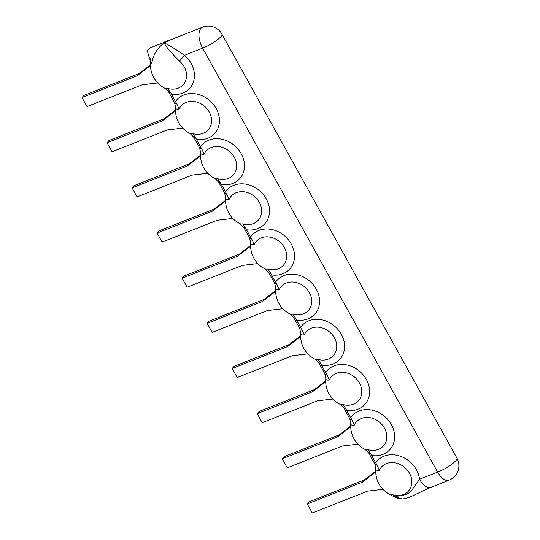<?xml version="1.0" encoding="UTF-8"?>
<svg xmlns="http://www.w3.org/2000/svg" width="540" height="540" viewBox="0 0 540 540"><rect width="100%" height="100%" fill="white"/><g stroke="black" fill="none" stroke-linecap="round" stroke-linejoin="round"><path stroke-width="0.81" d="M275.643 290.615L264.29 299.329L262.379 301.509L207.171 323.352L209.075 321.179L264.29 299.329M207.171 323.352L212.173 332.384L267.388 310.541L282.832 308.718M275.643 291.33L262.379 301.509M292.788 314.199A18.083 15.134 -138.8 0 0 311.357 304.648A18.083 15.134 -138.8 0 0 299.788 283.777A18.083 15.134 -138.8 0 0 279.214 289.71A21.593 4.671 151 0 1 275.758 288.306A25.92 25.92 0 0 0 290 313.997A21.593 4.671 -29 0 0 292.788 314.199L295.704 318.296A19.852 4.293 151 0 1 293.706 317.588L299.714 328.415A19.852 4.293 -29 0 0 301.712 329.123L300.598 327.341A25.346 21.209 41.2 0 1 341.327 334.328A25.346 21.209 41.2 0 1 321.604 365.229L325.627 372.492A25.346 21.209 41.2 0 1 366.356 379.478A25.346 21.209 41.2 0 1 346.633 410.387L350.656 417.65A25.346 21.209 41.2 0 1 391.385 424.636A25.346 21.209 41.2 0 1 371.662 455.537L375.685 462.8A25.346 21.209 41.2 0 1 400.97 456.449A25.346 21.209 41.2 0 1 419.533 479.284A15.613 7.857 68.4 0 0 430.907 487.37L449.024 480.202A15.613 15.613 0 0 0 456.935 458.116A15.613 3.382 -29 0 1 451.427 464.528A15.613 3.382 -29 0 1 437.643 472.115A15.613 7.857 68.4 0 0 449.024 480.202M175.453 101.574L176.566 103.356A19.852 4.293 151 0 1 174.562 102.647L168.561 91.82A19.852 4.293 -29 0 0 170.559 92.522L175.453 101.574A25.346 21.209 41.2 0 1 216.182 108.553A25.346 21.209 41.2 0 1 196.459 139.462L200.482 146.725A25.346 21.209 41.2 0 1 241.211 153.711A25.346 21.209 41.2 0 1 221.488 184.613L225.511 191.882A25.346 21.209 41.2 0 1 266.24 198.862A25.346 21.209 41.2 0 1 246.517 229.77L250.54 237.033A25.346 21.209 41.2 0 1 291.269 244.019A25.346 21.209 41.2 0 1 271.546 274.921L270.675 273.139A19.852 4.293 151 0 1 268.677 272.43L274.685 283.264A19.852 4.293 -29 0 0 276.683 283.973L275.569 282.191A25.346 21.209 41.2 0 1 316.298 289.17A25.346 21.209 41.2 0 1 296.575 320.078L295.704 318.296M276.683 283.973L279.214 289.71M296.575 320.078L300.598 327.341M271.546 274.921L275.569 282.191M430.907 487.37C421.139 491.44 409.617 497.873 404.885 498.609L402.098 499.027L394.443 496.294C404.298 496.031 410.454 493.479 412.911 488.653L419.533 479.284L437.643 472.115L202.628 48.134A15.613 3.382 -29 0 0 216.412 40.547A15.613 3.382 -29 0 0 221.913 34.128L456.935 458.116M402.098 499.027L399.587 498.893L391.568 495.538A20.621 4.462 -29 0 0 394.052 495.929L394.443 496.294M394.052 495.929L392.911 494.815A18.083 15.134 -138.8 0 0 411.473 485.264A18.083 15.134 -138.8 0 0 399.904 464.387A18.083 15.134 -138.8 0 0 379.337 470.327A21.593 4.671 151 0 1 375.874 468.923A25.92 25.92 0 0 0 390.116 494.613A21.593 4.671 -29 0 0 392.911 494.815M371.662 455.537L370.791 453.755A19.852 4.293 151 0 1 368.793 453.046L374.8 463.88A19.852 4.293 -29 0 0 376.799 464.582L379.337 470.327M376.799 464.582L375.685 462.8M148.588 55.782L149.533 57.497A19.852 4.293 -29 0 0 149.904 57.868L148.588 55.782L147.4 50.747L150.147 47.905L163.215 42.727L164.147 42.896C156.89 48.465 152.766 55.472 151.767 63.916A21.593 4.671 151 0 1 150.613 62.539A25.92 25.92 0 0 0 164.855 88.229A21.593 4.671 -29 0 0 167.643 88.432A18.083 15.134 -138.8 0 0 185.436 81.257A18.083 15.134 -138.8 0 0 179.516 61.148C171.018 52.704 165.895 46.622 164.147 42.896C168.575 44.861 175.365 48.992 184.518 55.303L179.516 61.148M196.459 139.462L195.588 137.68A19.852 4.293 -29 0 1 193.59 136.971L199.591 147.805A19.852 4.293 -29 0 0 201.596 148.507L200.482 146.725M346.633 410.387L345.762 408.598A19.852 4.293 151 0 1 343.764 407.896L349.772 418.723A19.852 4.293 -29 0 0 351.769 419.432L350.656 417.65M321.604 365.229L320.733 363.447A19.852 4.293 151 0 1 318.735 362.738L324.743 373.572A19.852 4.293 -29 0 0 326.74 374.281L325.627 372.492M246.517 229.77L245.646 227.988A19.852 4.293 151 0 1 243.648 227.279L249.649 238.106A19.852 4.293 -29 0 0 251.654 238.815L250.54 237.033M221.488 184.613L217.701 178.74A18.083 15.134 -138.8 0 0 236.27 169.182A18.083 15.134 -138.8 0 0 224.701 148.311A18.083 15.134 -138.8 0 0 204.127 154.251A21.593 4.671 151 0 1 200.671 152.847A25.92 25.92 0 0 0 214.913 178.538A21.593 4.671 -29 0 0 217.701 178.74M245.646 227.988L242.73 223.891A18.083 15.134 -138.8 0 0 261.299 214.34A18.083 15.134 -138.8 0 0 249.73 193.469A18.083 15.134 -138.8 0 0 229.156 199.402L225.511 191.882M149.904 57.868L151.767 63.916M171.43 94.304A25.346 21.209 -138.8 0 0 193.394 81.965A25.346 21.209 -138.8 0 0 184.518 55.303L202.628 48.134A15.613 7.857 68.4 0 1 200.867 28.364A15.613 7.857 -111.6 0 1 202.513 27.182L169.114 40.399L164.147 42.896L170.316 39.92M170.559 92.522L167.643 88.432M176.566 103.356L179.098 109.094A21.593 4.671 151 0 1 175.642 107.689A25.92 25.92 0 0 0 189.884 133.387A21.593 4.671 -29 0 0 192.672 133.583A18.083 15.134 -138.8 0 0 211.241 124.031A18.083 15.134 -138.8 0 0 199.672 103.16A18.083 15.134 -138.8 0 0 179.098 109.094M195.588 137.68L192.672 133.583M175.527 110.714L162.263 120.892L107.055 142.742L112.057 151.767L167.272 129.924L182.716 128.102M107.055 142.742L108.959 140.562L164.174 118.712L162.263 120.892M175.52 109.998L164.174 118.712M201.596 148.507L204.127 154.251M200.556 155.864L187.292 166.043L132.084 187.893L137.086 196.925L192.301 175.075L207.745 173.259M132.084 187.893L133.988 185.713L189.203 163.87L187.292 166.043M200.549 155.156L189.203 163.87M225.585 201.022L212.321 211.201L157.113 233.044L162.115 242.075L217.33 220.232L232.774 218.41M157.113 233.044L159.017 230.87L214.232 209.021L212.321 211.201M225.578 200.306L214.232 209.021M251.654 238.815L254.185 244.553A21.593 4.671 151 0 1 250.729 243.155A25.92 25.92 0 0 0 264.971 268.846A21.593 4.671 -29 0 0 267.759 269.041A18.083 15.134 -138.8 0 0 286.328 259.49A18.083 15.134 -138.8 0 0 274.759 238.619A18.083 15.134 -138.8 0 0 254.185 244.553M270.675 273.139L267.759 269.041M250.614 246.173L237.35 256.351L182.142 278.201L187.144 287.233L242.359 265.383L257.803 263.567M182.142 278.201L184.046 276.021L239.261 254.178L237.35 256.351M250.607 245.464L239.261 254.178M301.712 329.123L304.243 334.861A21.593 4.671 151 0 1 300.787 333.464A25.92 25.92 0 0 0 315.029 359.154A21.593 4.671 -29 0 0 317.817 359.35A18.083 15.134 -138.8 0 0 336.386 349.799A18.083 15.134 -138.8 0 0 324.817 328.928A18.083 15.134 -138.8 0 0 304.243 334.861M320.733 363.447L317.817 359.35M300.672 336.481L287.408 346.66L232.2 368.51L237.202 377.541L292.417 355.691L307.861 353.876M232.2 368.51L234.103 366.329L289.319 344.48L287.408 346.66M300.672 335.772L289.319 344.48M326.74 374.281L329.272 380.018A21.593 4.671 151 0 1 325.816 378.614A25.92 25.92 0 0 0 340.058 404.305A21.593 4.671 -29 0 0 342.846 404.507A18.083 15.134 -138.8 0 0 361.415 394.956A18.083 15.134 -138.8 0 0 349.846 374.078A18.083 15.134 -138.8 0 0 329.272 380.018M345.762 408.598L342.846 404.507M325.701 381.632L312.437 391.817L257.229 413.66L262.231 422.692L317.446 400.849L332.89 399.026M257.229 413.66L259.132 411.48L314.348 389.637L312.437 391.817M325.701 380.923L314.348 389.637M351.769 419.432L354.301 425.169A21.593 4.671 151 0 1 350.845 423.772A25.92 25.92 0 0 0 365.087 449.462A21.593 4.671 -29 0 0 367.882 449.658A18.083 15.134 -138.8 0 0 386.444 440.107A18.083 15.134 -138.8 0 0 374.875 419.236A18.083 15.134 -138.8 0 0 354.301 425.169M370.791 453.755L367.882 449.658M350.73 426.789L337.466 436.968L282.258 458.818L287.26 467.849L342.475 446L357.919 444.184M282.258 458.818L284.162 456.638L339.377 434.788L337.466 436.968M350.73 426.08L339.377 434.788M150.498 65.556L137.234 75.742L82.026 97.585L87.028 106.616L142.243 84.767L157.687 82.951M82.026 97.585L83.93 95.405L139.144 73.562L137.234 75.742M150.491 64.847L139.144 73.562M375.759 471.94L362.495 482.126L307.287 503.969L312.289 513L367.504 491.15L382.948 489.335M307.287 503.969L309.191 501.788L364.406 479.945L362.495 482.126M375.759 471.231L364.406 479.945M220.617 182.831A19.852 4.293 151 0 1 218.619 182.122L224.62 192.956L225.7 197.998A25.92 25.92 0 0 0 239.942 223.688A21.593 4.671 -29 0 0 242.73 223.891M226.625 193.664A19.852 4.293 151 0 1 224.62 192.956M229.156 199.402A21.593 4.671 151 0 1 225.7 197.998M391.568 495.538L390.116 494.613M374.8 463.88L375.874 468.923M149.533 57.497L150.613 62.539M170.822 39.724A25.92 25.92 0 0 0 163.175 42.748M168.561 91.82L164.855 88.229M221.913 34.128A15.613 15.613 0 0 0 202.513 27.182M174.562 102.647L175.642 107.689M193.59 136.971L189.884 133.387M199.591 147.805L200.671 152.847M218.619 182.122L214.913 178.538M243.648 227.279L239.942 223.688M249.649 238.106L250.729 243.155M268.677 272.43L264.971 268.846M274.685 283.264L275.758 288.306M293.706 317.588L290 313.997M299.714 328.415L300.787 333.464M318.735 362.738L315.029 359.154M324.743 373.572L325.816 378.614M343.764 407.896L340.058 404.305M349.772 418.723L350.845 423.772M368.793 453.046L365.087 449.462"/></g></svg>
